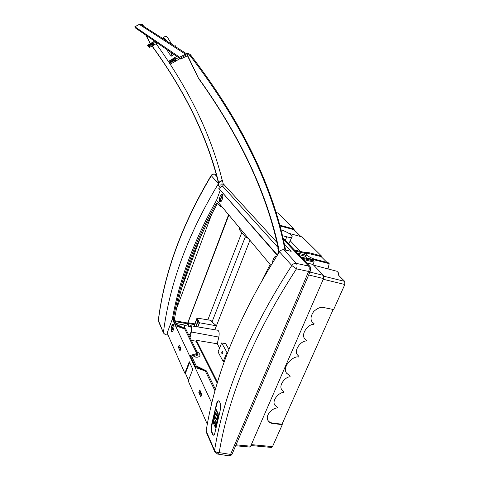 <?xml version="1.0" encoding="UTF-8"?>
<svg xmlns="http://www.w3.org/2000/svg" width="480" height="480" viewBox="0 0 480 480"><rect width="100%" height="100%" fill="white"/><g stroke="black" fill="none" stroke-linecap="round" stroke-linejoin="round"><path stroke-width="0.72" d="M228.912 349.326L225.69 343.674L221.652 342.948L226.944 352.38L227.682 352.506M222.672 351.582L222.498 351.408C221.706 351.972 221.544 352.776 222.018 353.82C222.684 353.514 222.9 352.77 222.672 351.582M226.944 352.38L223.23 361.56L218.046 351.966L221.652 342.948M326.976 262.398L321.126 256.608L321.408 255.954L302.16 236.946L288.816 233.304M327.99 268.92L329.196 263.652L328.272 262.734L315.726 259.464C313.296 258.96 310.206 257.508 306.462 255.12M323.874 276.258L344.694 281.352L338.73 275.424L338.286 272.628L336.894 271.254L313.644 265.164M275.418 211.332L276.774 212.676M275.748 212.388L277.92 213L294.228 229.11L279.504 225.126M300.942 236.616L293.976 229.716L294.228 229.11M228.858 215.034L187.95 322.68L187.902 323.454L189.306 326.232M211.8 213.972L176.526 308.748M230.346 454.86L228.804 455.814M230.556 454.434L308.64 271.44L310.026 271.782L231.906 454.554L230.556 454.434M308.85 270.882C309.462 268.692 309.354 267.072 308.538 266.01L309.918 266.352L282.786 237.72M283.116 239.094L308.538 266.01M290.304 240.9L300.45 251.448M305.766 252.774L306.996 253.86L306.426 255.216L297.342 253.08M305.514 255L305.01 256.188L298.734 254.55M307.32 258.594L305.01 256.188M301.116 257.064L312.966 259.986L314.016 261.06L314.04 262.08L313.002 264.498L306.6 262.848M309.906 272.058L323.478 275.388L313.002 264.498M323.478 275.388L323.574 278.58L308.67 274.956M235.668 445.752L249.618 447.036L250.656 446.19L323.574 278.58M175.236 321.6L187.41 323.766L188.658 326.25M196.896 351.624C198.906 352.842 199.944 354.114 200.01 355.446C199.152 357.012 197.592 357.546 195.336 357.048L193.74 356.802M191.388 340.416L196.164 341.208L217.248 383.232M214.86 329.754L216.42 325.806L199.524 322.776L197.01 318.066L193.872 326.262M197.922 326.934L199.524 322.776M187.41 323.766L228.588 214.71M189.204 326.346L190.596 325.716C191.718 326.55 191.964 328.638 191.328 331.992L190.02 337.626M217.416 330.18L217.8 330.246C219.144 331.164 219.48 333.444 218.814 337.08L217.26 343.782L219.606 348.06M249.93 240.276L216.42 325.806M223.23 361.56L224.292 361.722M217.53 382.302L196.38 340.29L217.26 343.782M196.38 340.29L196.164 341.208M245.322 236.82L211.956 322.098L210.978 320.364L197.01 318.066M241.794 232.56L207.846 319.848M216.312 325.614L211.956 322.098M194.148 326.31L196.968 318.96L197.952 320.814L195.738 326.574M196.044 326.622L198.144 321.168L199.14 323.046L197.658 326.892M309.918 266.352C310.824 267.648 310.86 269.46 310.026 271.782M229.23 455.88L230.244 455.964L231.906 454.554M344.694 281.352L344.826 284.502L323.268 279.27M286.584 373.212L290.208 376.14L286.518 373.104C281.742 366.75 293.286 355.452 298.608 357.024L298.896 356.37L297.456 354.882C293.436 350.64 300.978 340.584 306.3 341.034L306.594 340.368L304.842 338.784C300.312 334.41 308.478 323.616 313.836 324.42L314.13 323.748L312.438 322.314C310.2 319.662 310.62 316.044 313.71 311.478C317.688 308.004 321.06 306.696 323.826 307.56L333.648 309.564L344.826 284.502M290.208 376.14L289.926 376.782C285.282 376.926 278.574 385.146 281.67 389.52L283.98 391.8L283.698 392.43C279.246 392.172 271.71 400.23 274.71 404.898L277.32 407.436L277.044 408.06C273.342 407.622 265.05 414.792 267.81 420.18C269.118 422.298 270.744 423.396 272.7 423.48L282.294 424.68L282.018 424.218L333.18 309.468M282.294 424.68L272.514 446.604L251.334 444.624M250.944 445.53L271.446 447.438L272.514 446.604M282.018 424.218L272.43 423.018C270.45 422.766 268.938 421.878 267.9 420.366M274.782 405.042L277.32 407.436M281.724 389.616L283.98 391.8M279.696 225.828L293.976 229.716M288.738 243.996L291.888 237.066M306.636 257.88L329.196 263.652M304.914 252.534L309.066 252.696L321.408 255.954M321.126 256.608L306.06 252.894M312.12 321.924L314.13 323.748M304.764 338.67L306.594 340.368M297.432 354.84L298.896 356.37M295.506 251.142L306.996 253.86M282.27 235.638L286.77 236.808C289.692 237.696 291.486 237.57 292.146 236.436C291.87 234.33 283.758 230.46 280.758 229.752M192.228 357.474L197.742 355.038L198.108 354.096L185.712 328.854L176.61 324.492L174.75 320.568L174.63 318.096C181.56 280.722 195.696 242.82 217.032 204.39L215.892 204.09L217.248 203.016L219.96 206.238L220.638 205.188L239.688 228.006L239.046 229.254L245.646 237.21L246.414 236.064L239.688 228.006M220.188 190.482L216.54 200.286L220.638 205.188M216.54 200.286C193.95 240.45 179.214 280.05 172.344 319.08L189.924 356.538L190.188 355.488L195.186 366.108L205.32 371.04L195 367.35L195.186 366.108M175.632 324.594L175.47 325.74L184.764 328.968L175.632 324.594L173.64 320.364L173.52 317.886L174.63 318.096M215.892 204.09C194.58 242.556 180.456 280.488 173.52 317.886M222.396 207.3L219.96 206.238M211.824 403.206L189.924 356.538M248.37 238.404L245.646 237.21M215.454 389.418L206.334 370.842L196.236 365.928L191.556 356.052L198.108 354.096M184.764 328.968L196.77 353.538L190.188 355.488M214.806 451.95L214.56 450.384C224.184 391.626 249.93 330 291.798 265.518L296.466 268.866C254.706 332.952 228.942 394.2 219.18 452.616C217.128 452.706 215.592 451.962 214.56 450.384L206.148 430.92C215.274 373.884 239.73 314.178 279.504 251.802C280.68 250.212 282.156 249.54 283.938 249.792L291.18 251.328L284.238 243.894M220.116 410.82C221.004 405.96 220.572 402.636 218.814 400.854C217.908 400.578 217.164 401.442 216.588 403.452L211.518 425.082C210.936 429.972 211.488 433.332 213.168 435.156C213.918 435.39 214.506 434.568 214.92 432.684L220.116 410.82M180.498 349.644L179.628 347.736L180.036 346.662M201.378 395.574L200.202 392.988L200.664 391.824M219.894 201.924L219.894 201.924C220.656 202.164 221.424 201.354 222.186 199.488C222.942 197.202 223.008 195.54 222.378 194.514L222.18 194.346C220.476 193.23 218.088 201.162 219.894 201.924L220.158 201.996M283.128 239.13L308.532 266.028C309.432 267.33 309.468 269.136 308.634 271.458L230.562 454.422L219.18 452.616L217.488 454.026L214.602 451.446L206.43 432.516M308.634 271.458L296.466 268.866C297.258 266.508 297.234 264.684 296.406 263.406L308.532 266.028M211.206 175.416L211.296 175.71C181.98 224.814 164.346 273.048 158.382 320.406L163.53 333.066L165.318 334.626L168.09 335.19M217.776 454.074L228.87 455.826L230.562 454.422M201.714 394.74L200.532 392.154M180.792 348.876L179.922 346.968M214.356 174.048L216.234 174.57M181.836 287.73L201.258 235.38M206.148 430.92L206.19 431.958M270.9 265.386L270.144 264.48L262.326 279.816M276.504 256.452L276.384 256.38C274.26 256.332 272.976 258.456 272.532 262.752M270.144 264.48L246.414 236.064M179.268 344.976L178.386 347.304L180.018 350.91L180.906 348.57L179.268 344.976M173.754 324.636L173.352 324.174C171.78 323.31 170.13 331.02 171.774 331.53C172.332 331.686 172.884 331.086 173.424 329.73C174.102 327.66 174.21 325.962 173.754 324.636M199.83 389.994L198.828 392.514L200.832 396.942L201.846 394.404L199.83 389.994M188.502 380.28L185.424 373.314L184.836 373.224L167.148 333.054L172.344 319.08M184.836 373.224L189.288 361.734L192.792 369.312L188.238 380.952L207.312 424.266M205.32 371.04L215.034 390.918M179.7 347.55L180.57 349.464M200.28 392.79L201.456 395.376M189.63 362.478L185.424 373.314M163.464 332.172C169.662 283.692 187.926 234.294 218.244 183.972M158.652 321.762L158.358 319.866M220.824 184.782L221.04 185.964C222.672 186.432 223.284 185.85 222.87 184.206C222.048 183.666 221.37 183.858 220.824 184.782M200.202 392.988L198.828 392.514M190.158 326.526L190.422 326.574C191.544 327.678 191.604 329.886 190.608 333.204L188.904 335.364M183.204 324.78L183.486 324.834C184.17 325.206 184.482 326.346 184.44 328.242M179.628 347.736L178.386 347.304M215.64 408.81L217.002 403.512C217.458 401.874 218.052 400.986 218.796 400.848M213.558 435.198C211.896 433.344 211.35 429.99 211.926 425.136L214.98 411.48M222.744 195.408L222.21 194.454C221.454 194.22 220.704 195.018 219.96 196.842C219.162 199.368 219.162 201.036 219.978 201.846L221.178 201.354M220.122 200.016L220.122 200.838L220.488 200.448L222.048 195.462L220.122 200.016L220.608 200.142M173.886 324.99L173.388 324.27L171.774 326.034C170.964 328.746 170.988 330.552 171.852 331.452L172.776 330.99M171.786 329.406L171.798 330.294L172.056 330.006L173.43 325.416L171.786 329.406L172.254 329.49M220.152 187.698L218.898 185.652L218.598 182.712L222.402 180.516L223.524 185.052M219.504 187.098L218.358 185.046L217.926 180.864C206.664 135.894 184.71 90.972 152.058 46.104M276.858 242.334L223.566 184.086L222.624 186.192L218.826 188.514L277.23 255.312M222.402 180.516L222.234 180.33C211.038 134.808 188.994 89.268 156.114 43.704M154.338 41.31L153.798 40.596M278.484 253.374L278.106 248.388M277.86 248.532L278.136 248.844L278.034 247.326C266.178 192.246 239.712 135.978 198.624 78.534L187.728 55.632L180.648 59.034L135.39 27.954L134.85 26.742L179.604 57.222L180.648 59.034M155.958 42.078L152.232 44.286L152.898 45.624L152.172 46.038C184.956 91.074 207.006 136.146 218.292 181.266L218.418 182.52L222.234 180.33M150.312 43.494L146.136 35.334M150.174 43.572L145.854 35.142M154.614 41.154L147.93 44.982L147.588 45.354L148.488 46.716L148.842 46.65M152.232 44.286L148.416 45.972L153.24 42.714L147.684 45.432M148.488 46.716L147.594 45.366L148.392 46.626M157.326 43.02L153.786 45.024L153.12 43.68M152.844 43.86L153.462 45.234L153.786 45.024M153.462 45.234L153.126 45.48L152.508 44.106M150.63 45.156L151.332 46.482L152.172 46.038L151.506 44.694M151.332 46.482L149.85 47.202L149.148 45.882M148.512 46.05L149.328 47.34L149.85 47.202M149.328 47.34L148.428 45.984M166.674 49.44C168.87 53.214 170.454 55.434 171.438 56.1C172.164 56.394 171.942 55.11 170.784 52.254M162.972 38.664L161.886 37.974M176.784 56.376L168.852 61.164L175.434 58.29L169.92 61.962L170.79 61.884L171.558 63.36L170.946 63.504L170.046 62.058M180.03 58.608L173.244 62.55L172.482 61.068L170.79 61.884M172.482 61.068L173.478 60.546L174.204 62.046M175.026 61.578L174.3 60.078L173.478 60.546M174.3 60.078L174.612 59.874L175.284 61.41M175.656 61.128L174.984 59.592L174.612 59.874M174.984 59.592L175.296 59.388L176.022 60.888M178.506 57.564L175.296 59.388M173.244 62.55L171.558 63.36M169.938 61.974L170.946 63.504M169.92 61.962L170.814 63.384M170.334 62.622L169.872 62.7L168.978 61.26M168.864 61.176L169.872 62.7M198.624 78.534L187.416 55.644M167.61 41.628L165.042 38.892M171.594 44.178C169.08 39.624 167.214 36.912 166.002 36.042L165.552 36.276M163.098 37.662L163.734 38.802M143.568 25.296L141.234 24.018L140.166 24.078L134.85 26.748M179.604 57.222L186.48 53.7C188.562 53.502 190.002 54 190.794 55.206L190.338 55.974C189.12 54.636 187.68 54.348 186.006 55.104L185.382 54.12L139.29 24.408M175.296 45.69L175.5 46.68M190.83 55.248C241.608 121.56 273.156 186.354 285.468 249.624L285.3 250.08M278.466 253.404L276.876 254.382L277.29 255.222M276.876 254.382L218.826 188.514M285 250.02C272.646 186.834 241.092 122.154 190.338 55.974M278.934 252.678L278.616 247.974C266.76 192.804 240.258 136.44 199.104 78.882M278.034 247.326L278.616 247.974M222.822 184.158L222.822 184.158C221.202 183.696 220.59 184.284 220.992 185.916M221.688 186.282L221.772 186.714M218.292 181.266L217.926 180.864M164.436 38.352L164.112 38.538L165.852 40.506M276.42 256.512L276.42 256.512C274.398 256.422 273.144 258.438 272.658 262.548M217.164 420.054L216.948 417.522L216.306 419.736L214.158 415.2L214.41 418.524L215.796 421.536L215.838 426.306L217.164 420.054L217.77 419.16M216.948 417.522L217.29 417.522L216.99 417.6M216.48 419.406L214.47 415.23M216.15 426.228L217.524 420.048M215.526 409.002L217.884 413.862L217.986 417.078L217.452 419.238L217.29 415.002L216.942 414.342L216.486 415.764L215.958 412.164L215.124 414.402L215.028 411.192L215.526 409.002M215.916 408.894L218.244 413.856L218.346 417.072L217.812 419.232M217.128 414.666L216.798 415.686M216.066 412.398L215.496 414.48M215.334 425.034L213.12 419.79L213.372 423.108L215.424 427.614L215.334 425.034L215.694 425.028L213.432 419.82M215.472 427.572L215.85 427.392L215.694 425.028M187.902 323.454L194.496 324.624M187.458 322.992L174.834 320.742M191.328 331.992L218.814 337.08M194.778 323.898L187.95 322.68M250.656 446.19L236.058 444.84M272.43 423.018L272.7 423.48M281.298 226.218L281.544 225.606M314.04 262.08L303.48 259.554M302.226 258.234L314.016 261.06M305.994 252.828L294.438 250.02M286.77 236.808L285.306 240.378M308.79 253.356L309.066 252.696M283.938 249.792L296.406 263.406C294.564 263.16 293.028 263.862 291.798 265.518L279.504 251.802M216.744 176.412L214.722 174.204C213.312 173.958 212.166 174.462 211.296 175.71L218.19 183.396M173.64 320.364L174.75 320.568M217.002 403.512L216.588 403.452M211.926 425.136L211.518 425.082M222.132 195.972L221.676 195.852M173.538 325.776L173.166 325.71M218.898 185.652L218.358 185.046M278.046 247.512L222.624 186.192M278.1 252.072L278.814 252.87M180.24 58.2L186.006 55.104M169.884 60.996L170.184 61.602M174.654 58.992L174.408 58.476M152.454 42.966L152.652 43.362M148.698 45.648L148.464 45.18M217.302 417.678L217.002 417.684M216.246 426.228L215.892 426.234M217.464 420.924L217.104 420.93M216.096 408.894L215.742 408.894M218.076 413.088L217.716 413.088M218.244 413.856L217.884 413.862M218.406 416.196L218.046 416.196M218.346 417.072L217.986 417.078M217.866 419.16L217.506 419.166M216.9 415.68L216.54 415.686M215.592 414.48L215.238 414.48M215.526 424.248L215.172 424.254M213.504 419.82L213.15 419.826M215.85 427.392L215.49 427.398M190.596 325.716L217.8 330.246M199.71 356.202L200.01 355.446M294.402 249.978L305.934 252.786M216.21 174.486L214.578 174.096C213.132 173.808 211.992 174.276 211.152 175.506C181.896 224.544 164.28 272.766 158.322 320.172L158.448 321.288L163.53 333.066M184.02 325.386L190.422 326.574M176.124 323.466L183.486 324.834M213.54 435.204L213.168 435.156M174.048 54.498L171.858 55.842M166.002 36.042L163.212 37.488M186.48 53.7L140.166 24.078M185.49 54.06L185.49 54.06C187.56 53.19 189.33 53.58 190.818 55.224C241.62 121.554 273.186 186.378 285.516 249.69M285.582 250.14L285.528 249.756M169.746 62.604L168.852 61.164M134.85 26.742L139.314 24.39L141.234 24.018M149.232 47.268L148.416 45.972M214.512 415.2L214.158 415.2M216.192 426.3L215.85 426.306M216.018 408.81L215.664 408.81M216.84 415.758L216.498 415.764M215.538 414.552L215.196 414.558M213.474 419.784L213.12 419.79M215.784 427.608L215.442 427.614"/></g></svg>
